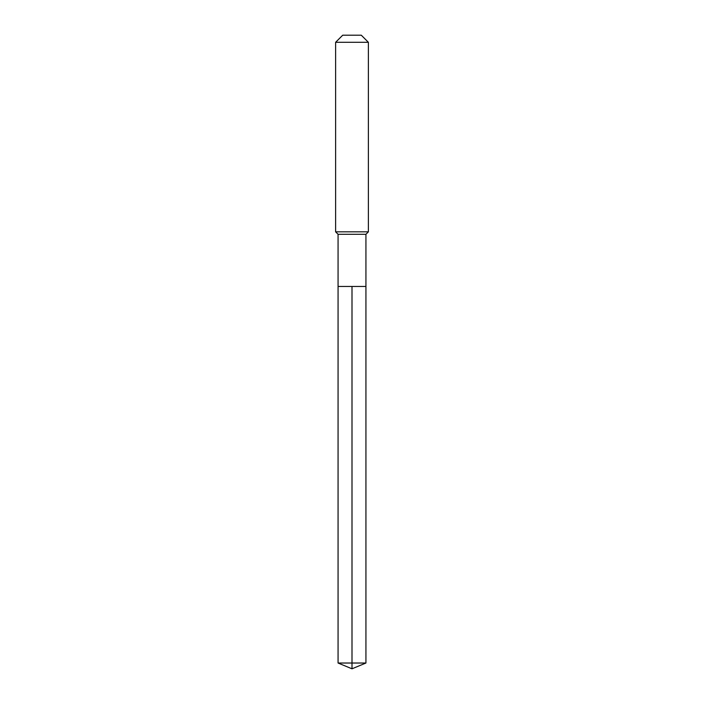 <?xml version="1.0" encoding="UTF-8"?>
<svg xmlns="http://www.w3.org/2000/svg" width="704" height="704" viewBox="0 0 704 704"><rect width="100%" height="100%" fill="white"/><g stroke="black" fill="none" stroke-linecap="round" stroke-linejoin="round"><path stroke-width="1.06" d="M338.07 286.458L338.07 234.291L365.93 234.291L365.93 286.458L338.07 286.458L352 286.458L352 663.027L352 286.458L365.93 286.458L365.93 663.027L338.07 663.027L338.07 286.458L338.07 663.027L352 668.8L352 663.027L352 668.8L338.07 663.027M365.93 234.291L368.386 231.836L335.614 231.836L338.07 234.291M368.386 42.302L361.284 35.2L342.716 35.2L335.614 42.302L368.386 42.302L368.386 231.836M335.614 42.302L335.614 231.836M352 668.8L365.93 663.027"/></g></svg>
